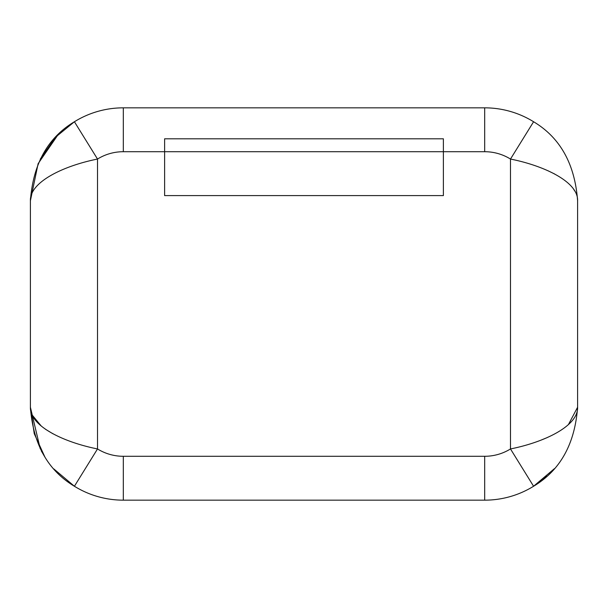 <?xml version="1.0" encoding="UTF-8"?>
<svg xmlns="http://www.w3.org/2000/svg" width="608" height="608" viewBox="0 0 608 608"><rect width="100%" height="100%" fill="white"/><g stroke="black" fill="none" stroke-linecap="round" stroke-linejoin="round"><path stroke-width="0.91" d="M546.964 476.201L533.588 486.256A92.918 92.918 0 0 1 484.682 500.164A92.918 92.918 0 0 0 533.588 486.256C560.211 470.326 574.879 443.984 577.6 407.246L577.6 200.754C574.887 164.016 560.211 137.682 533.588 121.744L510.492 159.053C544.654 165.878 578.284 182.028 577.6 200.754L577.6 407.246L568.389 424.642L577.6 407.246C578.292 425.972 544.646 442.115 510.484 448.947L510.484 159.053A49.043 49.043 0 0 0 484.682 151.711L123.318 151.711A49.043 49.043 0 0 0 97.508 159.053L97.516 448.947A49.043 49.043 0 0 0 123.318 456.289L484.682 456.289A49.043 49.043 0 0 0 510.492 448.947L510.484 159.053C544.654 165.878 578.284 182.028 577.6 200.754C574.887 164.016 560.211 137.682 533.588 121.744A92.918 92.918 0 0 0 484.682 107.836L484.682 151.711L443.384 151.711L443.384 195.594L164.616 195.594L164.616 138.806L164.616 151.711L443.384 151.711L443.384 138.806L164.616 138.806L443.384 138.806L443.384 195.594L164.616 195.594L164.616 151.711L123.318 151.711L123.318 107.836A92.918 92.918 0 0 0 74.412 121.744L74.412 121.744C47.781 137.689 33.113 164.023 30.4 200.754L38.114 163.689L58.3 134.376M541.12 440.101L547.565 437.433L541.021 440.131M574.796 191.049L573.542 189.103L574.796 191.049M554.739 174.04L547.831 170.681L554.739 174.04M41.268 450.847L44.969 457.201L34.238 433.664L30.4 407.246C33.113 443.984 47.789 470.318 74.412 486.256A92.918 92.918 0 0 0 123.318 500.164L484.682 500.164L123.318 500.164L123.318 456.289L484.682 456.289L484.682 500.164L484.682 456.289A49.043 49.043 0 0 0 510.492 448.947L533.581 486.256C560.211 470.326 574.879 443.984 577.6 407.246C578.292 425.972 544.646 442.115 510.484 448.947L533.581 486.256L554.39 468.684L550.24 473.092M74.412 486.256L53.831 468.935L74.412 486.256L97.508 448.947A49.043 49.043 0 0 0 123.318 456.289L123.318 500.164A92.918 92.918 0 0 1 74.412 486.256L97.508 448.947C63.346 442.122 29.716 425.972 30.4 407.246C33.113 443.984 47.789 470.318 74.412 486.256M40.265 448.909L30.4 407.246L30.4 200.754C29.686 182.028 63.399 165.87 97.516 159.053L97.516 448.947C63.346 442.122 29.716 425.972 30.4 407.246L30.4 200.754C29.686 182.028 63.399 165.87 97.516 159.053L74.412 121.744A92.918 92.918 0 0 1 123.318 107.836L484.682 107.836L123.318 107.836L123.318 151.711A49.043 49.043 0 0 0 97.508 159.053L74.412 121.744L71.136 123.872M32.216 415.066L41.321 426.124L32.216 415.066M45.425 429.218L52.873 433.747L45.425 429.218M533.588 121.744L510.492 159.053A49.043 49.043 0 0 0 484.682 151.711L484.682 107.836A92.918 92.918 0 0 1 533.588 121.744M40.265 159.091L55.495 137.241L74.412 121.744"/></g></svg>
